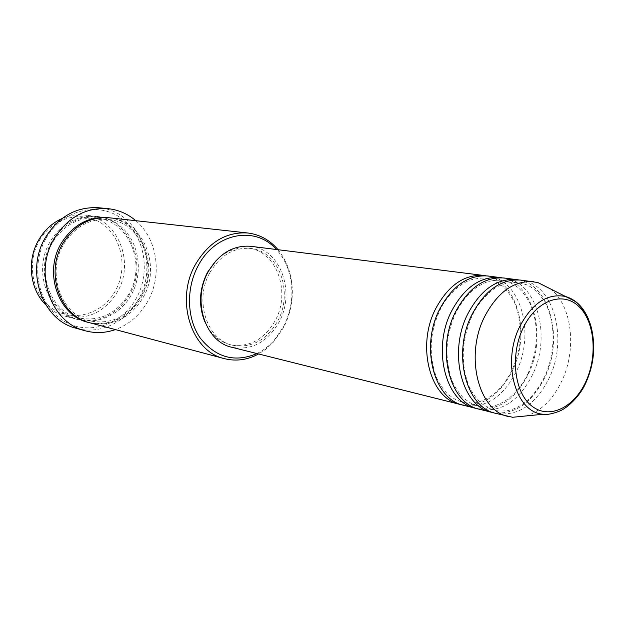 <?xml version="1.0" encoding="UTF-8"?>
<svg xmlns="http://www.w3.org/2000/svg" width="625" height="625" viewBox="0 0 625 625"><rect width="100%" height="100%" fill="white"/><g stroke="black" fill="none" stroke-linecap="round" stroke-linejoin="round"><path stroke-width="0.47" stroke-dasharray="3.12 2.34" d="M485.836 275.789C517.297 280.586 531.148 333.258 512.469 370.523C499.68 395.492 482.758 406.906 461.711 404.758M487.836 275.977C520.477 278.898 535.656 333.047 516.422 371.352C503.008 397.375 485.414 408.695 463.641 405.305M501.984 277.812C533.531 282.688 547.273 336.047 528.469 373.852C515.609 399.18 498.617 410.797 477.5 408.711M504.039 278.008C536.812 280.93 551.914 335.82 532.539 374.703C519.031 401.125 501.344 412.648 479.484 409.273M518.625 279.898C550.242 284.867 563.867 338.922 544.938 377.281C532 402.969 514.945 414.797 493.766 412.773M520.742 280.094C553.633 283.031 568.648 338.672 549.133 378.148C535.523 404.992 517.75 416.727 495.812 413.359M39.406 240.617C52.781 217.117 82.586 209.75 102.258 223.805C122.133 237.523 127.961 268.469 115.383 290.836C103.094 313.383 74.578 322.609 53.812 309.484C32.852 296.719 25.734 263.914 39.406 240.617M45.828 304.891C51.469 310.469 57.961 314.25 65.32 316.242C87.352 320.43 104.727 312.289 117.43 291.828C135.445 261.766 117.234 217.633 84.25 215.031C76.672 214.227 69.25 215.406 61.969 218.57M256.945 353.555C263.32 350.422 269.047 346.031 274.117 340.383L283.656 326.492C293.094 307.141 294.43 287.641 287.656 268C284.969 260.906 281.219 254.742 276.406 249.508M278.078 249.719L283.664 257.742L287.953 266.844C294.945 287.125 293.57 307.25 283.828 327.219L272.992 342.641L265.578 349.383L258.578 353.969M46.172 238.148C62.242 209.883 97.82 201.25 121.047 218.141C144.523 234.633 151.258 271.453 136.391 298.148C121.875 325.055 88.125 336.344 63.336 320.789C38.312 305.656 29.742 266.18 46.172 238.148M76.18 328.258C99.688 335.117 126.164 322.211 138.484 299.164C159.867 263.203 138.141 210.414 98.719 207.758M129.68 294.438C116.813 315.266 99.242 323.562 76.961 319.344C47.625 312.852 32.438 270.57 50.203 241.617C61.687 223.484 77.031 215.055 96.227 216.352C129.578 218.977 147.922 263.844 129.68 294.438M109.477 217.805C143.227 220.461 161.703 266.133 143.219 297.312C130.18 318.547 112.391 327.031 89.836 322.773M250.891 246.312C280.477 249.023 295.805 292.156 279.102 322.016C267.43 342.234 251.727 350.664 232 347.312M209.844 272.695C220.25 255.219 233.883 247.141 250.75 248.461C279.039 251.109 293.695 292.414 277.695 321.016C266.523 340.344 251.508 348.43 232.641 345.258C206.969 340.172 193.922 300.367 209.844 272.695M216.445 260.172C226.078 250.898 236.703 246.891 248.32 248.148C276.578 250.797 291.219 291.984 275.242 320.508C264.102 339.781 249.102 347.836 230.266 344.672C218.984 341.641 210.523 334.07 204.891 321.938M135.797 220.695C157.461 238.758 162.617 275.117 147.852 301.195C140.125 314.945 129.312 324.414 115.422 329.594M550.336 288.852C572.008 305.18 577.102 348.953 561.906 380.805C553.195 399.125 541.414 410.82 526.57 415.891M588.617 319.469C595.906 339.508 594.945 360.461 585.742 382.32C574.969 404.273 560.812 414.914 543.273 414.242M51.75 241.859C37.344 266.516 44.805 301.211 66.797 314.633C88.586 328.438 118.461 318.602 131.344 294.789C144.539 271.172 138.508 238.555 117.719 224.07C97.141 209.227 65.844 216.992 51.75 241.859M108.633 217.719C141.898 221.023 159.742 266.141 141.5 296.953C128.727 317.812 111.242 326.344 89.023 322.547M512.039 370.094C508.023 378.242 503.109 385.203 497.297 390.992C490.469 398.148 477.633 402.812 475.656 402.68C469.094 403.305 464.703 403.141 462.469 402.18L455.422 399.562L447.977 394.398C443.461 389.844 439.625 384.219 436.469 377.516C428.43 354.812 429.641 332.289 440.102 309.938C447.133 293.984 463.141 281.594 471.664 279.664C478.766 278.117 483.414 277.711 485.617 278.469L493.727 280.586L502.672 286.086C507.617 290.867 511.766 296.805 515.102 303.891C522.953 325.43 521.93 347.5 512.039 370.094M528.062 373.438C519.344 391.227 507.609 402.18 492.867 406.305C485.609 407.266 480.742 407.195 478.266 406.094L471.594 403.672L464.227 398.711C459.625 394.172 455.703 388.523 452.453 381.758C444.156 358.867 445.336 335.789 456.008 312.516C459.828 305.023 464.359 298.57 469.602 293.172C475.883 286.508 486.781 281.602 489.258 281.312C495.648 280.156 499.812 279.891 501.758 280.523L509.328 282.422C511.562 283.25 514.57 285.031 518.344 287.781C523.344 292.516 527.523 298.344 530.867 305.258C539.133 327.078 538.195 349.805 528.062 373.438M544.547 376.883C534.742 396.227 522.477 407.469 507.758 410.617C501.234 411.258 496.828 411.094 494.547 410.125L488.227 407.883L480.898 403.086C476.297 398.656 472.352 393.094 469.062 386.398C460.367 363.43 461.484 339.688 472.406 315.18C479.883 298.594 495.563 286.781 498.977 286.047C505.164 283.008 511.633 281.875 518.391 282.648L526.023 284.562C529.859 285.555 540.141 292.719 545.852 304.078C555.922 324.047 555.305 353.773 544.547 376.883M287.656 268L287.953 266.844M129 293.836C116.5 313.93 99.617 321.953 78.352 317.898C50.227 311.883 35.227 270.805 52.562 242.586C63.781 224.992 78.594 216.867 97 218.203C128.844 220.641 146.773 264.086 129 293.836M89.633 320.867C61.227 314.828 46.07 273.055 63.648 244.328C75.023 226.43 90 218.156 108.594 219.508C140.75 221.961 158.812 266.094 140.82 296.352C128.164 316.789 111.102 324.961 89.633 320.867M250.75 248.461L248.32 248.148M96.227 216.352L84.25 215.031M76.961 319.344L65.32 316.242M232.641 345.258L230.266 344.672M274.117 340.383L273.977 341.562"/><path stroke-width="0.94" d="M461.711 404.758L459.75 404.328C430.219 398.734 416.125 346.148 435.656 308.742C448.383 285.203 464.453 274.117 483.852 275.477L485.836 275.789M477.5 408.711L463.641 405.305C434.078 399.711 419.984 346.938 439.562 309.375C452.32 285.75 468.406 274.617 487.836 275.977L501.984 277.812M475.477 408.273C445.828 402.68 431.75 349.328 451.461 311.32C464.297 287.414 480.461 276.133 499.945 277.492M493.766 412.773L479.484 409.273C449.805 403.688 435.734 350.141 455.484 311.977C468.352 287.977 484.539 276.648 504.039 278.008L518.625 279.898M491.688 412.328C461.922 406.742 447.875 352.609 467.758 313.984C480.703 289.688 496.961 278.211 516.523 279.57M526.57 415.891L512.609 417.273L495.812 413.359C466.023 407.781 451.984 353.445 471.906 314.664C484.883 290.266 501.164 278.742 520.742 280.094L537.82 282.523L550.336 288.852M61.969 218.57C52.297 222.945 44.562 230.031 38.781 239.828C26.508 260.414 29.797 289.422 45.828 304.891M276.406 249.508C255.672 225.469 215.344 232.5 198.195 265.703C185.859 288.367 186.805 318.789 200.195 338C215.914 357.68 234.828 362.859 256.945 353.555M258.578 353.969C247.445 359.992 236.039 361.547 224.367 358.633C191.438 351.555 174.797 300.133 195.477 264.414C208.844 242.086 226.305 231.609 247.867 233C259.805 234.5 269.875 240.07 278.078 249.719M107.852 208.641L98.719 207.758C76.578 206.5 58.852 216.359 45.547 237.336C24.82 271.062 42.258 320.328 76.18 328.258L85.016 330.734C50.805 322.75 33.242 272.844 54.188 238.648C67.633 217.383 85.523 207.383 107.852 208.641C118.352 209.758 127.664 213.781 135.797 220.695M224.367 358.633L89.836 322.773C60.148 316.227 44.805 273.141 62.836 243.602C74.5 225.102 90.047 216.5 109.477 217.805L247.867 233M459.75 404.328L232 347.312C205.266 341.953 191.688 300.453 208.305 271.602C219.141 253.398 233.336 244.977 250.891 246.312L483.852 275.477M204.891 321.938C198.32 305.508 199.18 288.961 207.484 272.312L216.445 260.172M508.391 416.508C478.523 410.938 464.508 356 484.57 316.727C497.625 292.031 513.977 280.359 533.609 281.703M115.422 329.594C105.344 333.102 95.203 333.484 85.016 330.734M585.945 381.414C597.93 355.344 594.617 320.57 578.266 305.93C562.102 290.898 535.906 300.711 523.031 328.273C509.898 355.625 514.375 392.758 531.867 406.086C549.172 419.836 574.203 407.664 585.945 381.414M537.82 282.523L574.391 300.953C578.5 303.609 585.727 311.039 590.688 325.117C595.82 344.438 594.352 363.32 586.289 381.766C580.617 395.852 567.25 408.133 559.523 411.117C552.445 413.875 547.023 414.914 543.273 414.242C515.773 412.859 501.477 362.758 519.711 326.609C532.109 303.188 547.305 293.125 565.312 296.43C575.648 299.406 583.414 307.086 588.617 319.469M89.023 322.547C58.938 316.562 43.023 273.133 61.234 243.352C73.117 224.578 88.922 216.039 108.633 217.719M543.273 414.242L512.609 417.273"/></g></svg>
